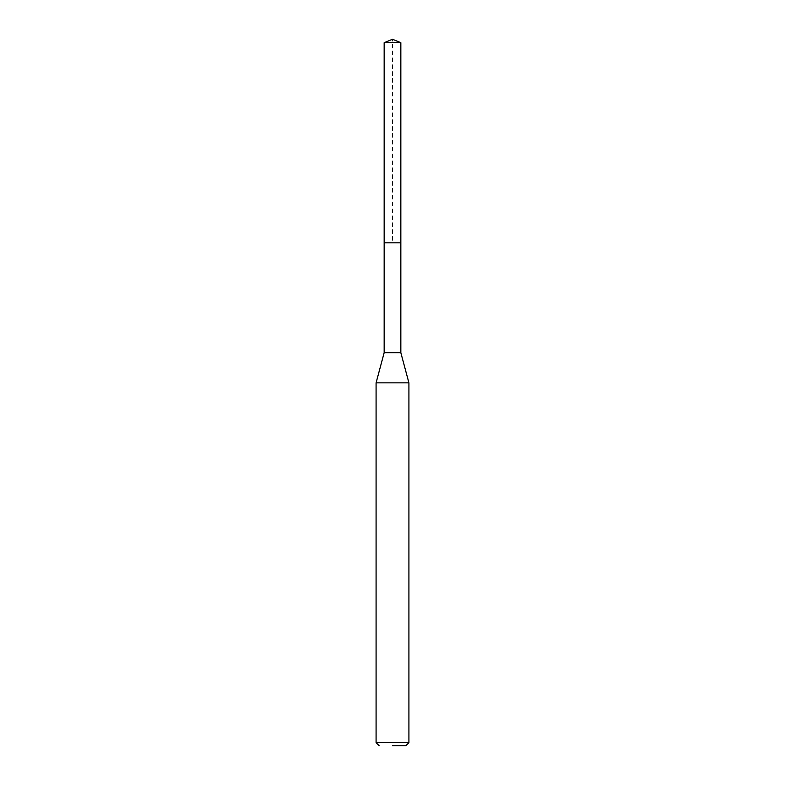 <?xml version="1.0" encoding="UTF-8"?>
<svg xmlns="http://www.w3.org/2000/svg" width="785" height="785" viewBox="0 0 785 785"><rect width="100%" height="100%" fill="white"/><g stroke="black" fill="none" stroke-linecap="round" stroke-linejoin="round"><path stroke-width="0.59" stroke-dasharray="3.92 2.94" d="M384.159 42.704L400.841 42.704M384.159 242.81L400.841 242.82L392.5 242.82L392.5 39.25M408.916 742.649L376.084 742.649M376.084 382.854L408.916 382.854M400.841 352.72L384.159 352.72"/><path stroke-width="1.18" d="M400.841 42.704L384.159 42.704L384.159 242.81L400.841 242.82L384.159 242.82L384.159 42.704L392.5 39.25L400.841 42.704L400.841 352.72L408.916 382.854L376.084 382.854L376.084 742.649L408.916 742.649L408.916 382.854M392.5 745.75L405.816 745.75L392.5 745.75M376.084 382.854L384.159 352.72L400.841 352.72M392.5 39.25L384.159 42.704M405.816 745.75L408.916 742.649M379.184 745.75L376.084 742.649M384.159 352.72L384.159 242.82"/></g></svg>
